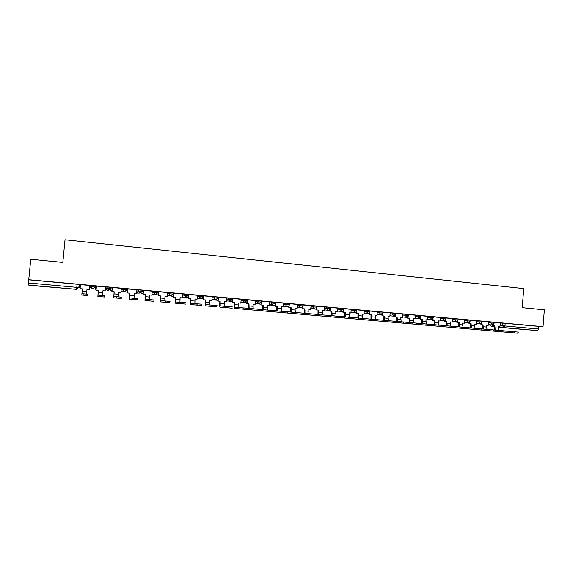<?xml version="1.0" encoding="UTF-8"?>
<svg xmlns="http://www.w3.org/2000/svg" width="573" height="573" viewBox="0 0 573 573"><rect width="100%" height="100%" fill="white"/><g stroke="black" fill="none" stroke-linecap="round" stroke-linejoin="round"><path stroke-width="0.86" d="M45.625 286.736L37.782 285.97L45.625 286.736M516.087 328.787L526.071 329.625L516.087 328.787M95.154 287.016L95.254 285.927L91.143 285.555L91.035 286.65L95.154 287.023L92.905 288.821L91.035 286.65L90.04 286.865L91.63 288.942L92.783 288.835M111.076 288.463L111.176 287.381L107.115 287.009L107.008 288.097L111.076 288.47L108.856 290.26L107.008 288.097L105.504 288.269L107.058 290.325L108.147 290.253M126.819 289.895L126.927 288.821L122.901 288.448L122.801 289.53L126.819 289.895L124.628 291.678L122.801 289.53L121.182 289.637M142.391 291.306L142.491 290.239L138.516 289.874L138.415 290.948L142.391 291.313L140.22 293.089L138.415 290.948L136.754 291.005M157.79 292.71L157.89 291.643L153.958 291.285L153.858 292.352L157.79 292.71L155.641 294.479L153.858 292.352L152.153 292.373M173.017 294.092L173.118 293.032L169.228 292.681L169.128 293.741L173.017 294.092L170.897 295.854L169.128 293.741L167.388 293.734M188.08 295.46L188.173 294.407L184.334 294.056L184.234 295.116L188.08 295.46L185.981 297.208L184.234 295.116L182.45 295.088M202.978 296.807L203.071 295.768L199.268 295.417L199.168 296.47L202.978 296.814L200.901 298.554L199.168 296.47L197.348 296.434M217.711 298.146L217.804 297.108L214.044 296.764L213.944 297.817L217.711 298.153L215.656 299.887L213.944 297.817L212.082 297.759M232.287 299.471L232.38 298.44L228.656 298.103L228.563 299.142L232.287 299.478L230.253 301.205L228.563 299.142L226.657 299.077M246.705 300.782L246.798 299.758L243.117 299.421L243.024 300.453L246.705 300.789L244.692 302.501L243.024 300.453L241.083 300.381M260.973 302.078L261.059 301.054L257.42 300.725L257.327 301.756L260.966 302.086L258.982 303.79L257.327 301.756L255.35 301.67M275.169 302.343L271.566 302.014L271.48 303.038L275.083 303.368L275.169 302.343M289.136 303.618L285.569 303.296L285.476 304.313L289.043 304.635L289.136 303.618M302.952 304.879L299.421 304.557L299.335 305.574L302.859 305.889L302.952 304.879M316.625 306.125L313.13 305.81L313.044 306.813L316.532 307.135L316.625 306.125M330.069 308.353L330.155 307.364L326.696 307.049L326.61 308.052L330.062 308.36M343.549 308.582L340.118 308.274L340.033 309.27L343.463 309.578L343.549 308.582M356.814 309.792L353.405 309.484L353.326 310.473L356.728 310.788L356.814 309.792M369.943 310.989L366.555 310.681L366.476 311.669L369.857 311.977L369.943 310.989M382.936 312.178L379.577 311.87L379.491 312.851L382.85 313.159L382.936 312.178M395.8 313.345L392.455 313.044L392.376 314.025L395.714 314.326L395.8 313.345M408.535 314.513L405.211 314.212L405.132 315.186L408.449 315.479L408.535 314.513M421.141 315.659L417.839 315.365L417.753 316.332L421.055 316.625L421.141 315.659M433.618 316.797L430.337 316.504L430.259 317.463L433.539 317.757L433.618 316.797M445.973 317.922L442.707 317.628L442.628 318.588L445.894 318.882L445.973 317.922M458.207 319.039L454.962 318.746L454.883 319.705L458.135 319.992L458.207 319.039M470.326 320.149L467.095 319.856L467.016 320.808L470.247 321.095L470.326 320.149M482.323 321.238L479.107 320.952L479.028 321.897L482.244 322.184L482.323 321.238M494.127 323.251L494.198 322.327L491.004 322.04L490.925 322.979L494.127 323.265L492.307 324.827L490.925 322.979L488.418 322.807M79.103 284.931L79.948 285.01M89.596 285.884L90.126 285.934M95.211 286.4L95.584 286.436M30.77 259.254L28.757 279.717L543.025 326.667L544.35 309.814L522.232 307.637L523.743 288.606L65.028 239.765L62.829 262.413L30.77 259.254M76.581 289.365L29.71 285.354L28.664 285.082L28.786 283.026L78.852 287.553L79.153 284.459L77.111 284.251L76.581 289.365L28.664 285.082M28.757 279.717L28.786 283.026M500.25 322.943L502.779 323.115L502.571 325.751L538.556 328.981L537.474 330.585L498.245 327.226M538.556 328.981L538.763 326.374L543.025 326.667M487.122 329.339L486.398 327.025L486.549 325.192L488.217 325.342L488.533 321.847L482.316 321.281M479.107 320.952L470.318 320.185M463.163 327.226L462.497 324.898L462.647 323.043L464.352 323.193L464.674 319.67L458.207 319.082M451.008 326.152L450.371 323.817L450.521 321.954L452.24 322.112L452.57 318.567L445.973 317.965M438.732 325.07L438.273 320.859L440.014 321.009L440.343 317.456L433.618 316.84M426.333 323.974L425.911 319.748L427.659 319.906L427.995 316.325L421.134 315.702M413.813 322.871L413.412 318.624L415.181 318.781L415.525 315.186L408.528 314.548M401.164 321.754L400.799 317.492L402.583 317.65L402.926 314.04L395.793 313.388M390.163 312.879L382.929 312.213M375.487 319.49L375.172 315.193L376.998 315.358L377.349 311.705L369.936 311.032M362.451 318.344L362.165 314.025L364.005 314.19L364.364 310.523L356.807 309.835M349.372 317.249L349.021 312.844L350.884 313.008L351.242 309.327L343.549 308.625M337.948 308.116L330.148 307.407M322.606 314.892L322.327 310.444L324.232 310.616L324.597 306.892L316.618 306.175M309.012 313.689L308.775 309.227L310.695 309.399L311.06 305.66L302.945 304.929M295.274 312.478L295.074 308.002L297.015 308.174L297.387 304.413L289.15 303.676M281.393 311.254L281.228 306.756L283.191 306.935L283.571 303.153L275.534 302.415L274.933 306.204L277.21 306.397L277.439 310.938L291.872 312.127M267.362 310.014L267.24 305.502L269.224 305.681L269.604 301.878L261.238 301.133M253.18 308.761L253.101 304.234L255.107 304.413L255.494 300.589L247.278 299.844L246.712 303.669L248.997 303.862L249.14 308.446L262.47 309.542M238.848 307.5L238.812 302.945L240.832 303.131L241.226 299.285L232.925 298.533L232.373 302.379L234.658 302.573L234.758 307.178L247.464 308.217M224.358 306.218L224.365 301.649L226.414 301.835L226.808 297.974L218.42 297.208L217.883 301.076L220.168 301.276L220.225 305.896L232.33 306.884M209.711 304.922L209.761 300.338L211.831 300.524L212.232 296.642L203.752 295.869L203.229 299.765L205.521 299.958L205.528 304.6L217.017 305.538M194.906 303.611L194.999 299.013L197.091 299.206L197.499 295.296L188.925 294.515L188.424 298.433L190.709 298.633L190.673 303.296L201.531 304.17M179.943 302.286L180.08 297.674L182.193 297.867L182.601 293.942L173.934 293.147L173.447 297.093L175.739 297.287L175.653 301.971L185.867 302.795M164.809 300.947L164.988 296.32L167.13 296.513L167.545 292.567L158.778 291.764L158.313 295.732L160.605 295.926L160.469 300.632L170.016 301.398M152.268 291.177L143.307 290.375L143.006 294.357L145.306 294.551L145.119 299.285L153.987 299.98L153.865 301.312L145.005 300.553L145.177 294.551M134.046 298.225L134.311 293.569L136.496 293.763L136.918 289.773L127.843 288.964L127.528 292.968L129.827 293.161L129.591 297.917L137.764 298.554L137.642 299.887L129.469 299.192L129.72 293.161M118.403 296.843L118.711 292.166L120.924 292.366L121.354 288.355L112.201 287.539L111.878 291.564L114.177 291.757L113.891 296.535L121.354 297.108L121.225 298.454L113.776 297.817L114.099 291.764M105.554 286.923L96.436 286.099M96.414 286.321L95.598 286.264M86.595 294.042L86.981 289.315L89.245 289.523L89.689 285.461L80.385 284.631L80.048 288.706L82.347 288.899L81.953 293.72L87.941 294.164L87.812 295.525L81.824 295.016L82.311 288.907M90.04 286.865L90.14 285.812L91.143 285.555M105.504 288.269L105.604 287.216L107.115 287.009M121.283 288.584L122.901 288.448M136.854 289.952L138.516 289.874M152.253 291.328L153.958 291.285M167.481 292.688L169.228 292.681M182.543 294.049L184.334 294.056M197.441 295.396L199.268 295.417M212.175 296.728L214.044 296.764M226.75 298.046L228.656 298.103M241.176 299.357L243.117 299.421M255.443 300.653L257.42 300.725M269.554 301.935L271.566 302.014M283.52 303.203L285.569 303.296M297.344 304.464L299.421 304.557M311.017 305.703L313.13 305.81L313.338 308.009L314.627 308.804M324.547 306.935L326.696 307.049M337.941 308.152L340.118 308.274M351.199 309.363L353.405 309.484M364.321 310.559L366.555 310.681M377.306 311.741L379.577 311.87M390.156 312.908L392.455 313.044M402.883 314.068L405.211 314.212M415.482 315.214L417.839 315.365M427.952 316.353L430.337 316.504M440.3 317.478L442.707 317.628M452.527 318.595L454.962 318.746M464.631 319.698L467.095 319.856M488.497 321.868L491.004 322.04M498.925 330.385L498.173 328.071L498.324 326.245L499.971 326.395L500.293 322.921L494.198 322.363M80.413 284.867L79.969 284.838M29.094 279.868L77.111 284.251M538.763 326.374L502.779 323.115M218.213 297.423L217.783 297.387M203.565 296.091L203.05 296.04M188.761 294.737L188.152 294.687M173.791 293.376L173.089 293.312M158.657 291.994L157.862 291.922M143.357 290.604L142.469 290.518M127.886 289.193L126.898 289.1M112.236 287.768L111.155 287.667M505.995 331.022L518.236 332.068L518.142 333.228L495.595 331.258M495.702 331.273L518.142 333.228M493.382 324.533L493.281 325.793L492.708 325.751L494.936 325.944L494.793 327.77L495.559 330.098M493.281 325.793L494.936 325.944M488.268 324.647L491.269 324.905L488.275 324.633M498.324 326.252L499.971 326.395M494.478 330.012L494.37 325.901M492.708 325.751L492.787 324.791M493.64 329.941L506.002 330.993L505.909 332.154L483.755 330.22M483.863 330.234L505.909 332.154M481.564 323.416L481.456 324.733L480.897 324.69L483.132 324.884L482.982 326.717L483.727 329.052M481.456 324.733L483.132 324.884M476.399 323.573L479.701 323.867L476.399 323.566M486.549 325.199L488.217 325.342M482.667 328.966L482.573 324.841M480.897 324.69L480.976 323.702M481.148 328.838L493.64 329.905L493.546 331.072L471.801 329.174M471.908 329.189L493.546 331.072M469.624 322.284L469.516 323.659L468.972 323.623L471.207 323.809L471.056 325.657L471.772 328M469.516 323.659L471.207 323.809M476.629 320.765L476.342 324.275L474.659 324.125L474.508 325.965L475.203 328.286M464.409 322.499L468.026 322.814L464.409 322.484M474.659 324.132L476.342 324.275M470.741 327.914L470.662 323.774M468.972 323.623L469.058 322.599M468.528 327.727L481.148 328.802L481.055 329.976L459.732 328.114M459.833 328.128L481.055 329.976M457.576 321.131L457.455 322.578L456.925 322.542L459.166 322.728L459.009 324.583L459.704 326.939M457.455 322.578L459.166 322.728M452.298 321.403L456.237 321.754L452.298 321.396M462.647 323.05L464.352 323.193M458.701 326.854L458.629 322.692M456.925 322.542L457.01 321.474M455.786 326.61L468.535 327.692L468.435 328.873L447.534 327.047M447.642 327.061L468.435 328.873M445.4 319.956L445.278 321.482L444.763 321.446L447.004 321.639L446.847 323.501L447.513 325.858M445.278 321.482L447.004 321.639M440.071 320.307L444.333 320.679L440.071 320.293M450.521 321.962L452.24 322.112M446.539 325.779L446.489 321.603M444.763 321.446L444.856 320.343M442.9 325.471L455.786 326.567L455.693 327.756L435.222 325.965M435.33 325.987L455.693 327.756M433.109 318.767L432.98 320.379L432.479 320.343L434.721 320.536L434.563 322.406L435.201 324.776M432.98 320.379L434.721 320.536M427.716 319.19L432.321 319.598L427.716 319.182M438.273 320.866L440.014 321.009M434.255 324.698L434.219 320.5M432.479 320.343L432.572 319.19M429.886 324.332L442.908 325.435L442.807 326.624L422.788 324.877M422.888 324.898L442.807 326.624M420.697 317.549L420.561 319.268L420.073 319.233L422.315 319.426L422.759 323.673M420.561 319.268L422.315 319.426M415.246 318.072L420.131 318.502L415.246 318.058M425.904 319.755L427.659 319.906M421.85 323.602L421.828 319.39M420.073 319.233L420.174 318.015M416.736 323.172L429.886 324.289L429.793 325.485L410.225 323.774M410.325 323.795L429.793 325.485M408.162 316.31L408.012 318.137L407.539 318.108L409.788 318.302L410.204 322.57M408.012 318.137L409.788 318.302M402.64 316.933L407.596 317.378L402.647 316.926M413.412 318.631L415.181 318.781M409.323 322.492L409.315 318.266M407.539 318.108L407.647 316.826M403.442 322.005L416.736 323.129L416.635 324.332L397.533 322.663M397.633 322.685L416.635 324.332M395.506 315.028L395.334 316.998L394.883 316.969L397.132 317.163L397.512 321.446M395.334 316.998L397.132 317.163M389.912 315.787L394.94 316.239L389.919 315.78M400.792 317.499L402.583 317.65M396.666 321.374L396.674 317.127M394.883 316.969L394.99 315.623M390.005 320.823L403.442 321.962L403.342 323.165L384.712 321.539M384.812 321.56L403.342 323.165M382.721 313.696L382.535 315.852L382.091 315.823L384.347 316.017L384.698 320.314M382.535 315.852L384.347 316.017M390.163 312.872L389.855 316.511L388.05 316.346L388.387 320.629M377.055 314.627L382.155 315.086L377.063 314.62M388.05 316.353L389.855 316.511M383.881 320.25L383.903 315.981M382.091 315.823L382.212 314.391M376.432 319.627L390.012 320.773L389.905 321.99L371.762 320.407M371.863 320.422L389.905 321.99M369.807 312.249L369.599 314.692L369.177 314.663L371.433 314.856L371.748 319.168M369.599 314.692L371.433 314.856M364.07 313.46L369.241 313.925L364.07 313.452M375.172 315.2L376.998 315.358M370.967 319.104L371.003 314.828M369.177 314.663L369.306 313.13M362.709 318.423L376.432 319.576L376.332 320.801L358.677 319.261M358.777 319.276L376.332 320.801M356.771 310.788L356.535 313.517L356.127 313.488L358.39 313.682L358.669 318.015M356.535 313.517L358.39 313.682M350.948 312.278L356.191 312.751L350.948 312.271M362.165 314.033L364.005 314.19M357.917 317.951L357.975 313.653M356.127 313.488L356.27 311.848M348.835 317.206L362.709 318.373L362.609 319.598L345.519 318.115M343.657 308.632L343.334 312.335L342.941 312.306L345.204 312.5L345.455 316.848M343.334 312.335L345.204 312.5M337.69 311.082L343.005 311.562L337.69 311.075M349.021 312.851L350.884 313.008M344.738 316.79L344.81 312.471M342.941 312.306L343.127 310.172M362.587 319.598L345.555 318.122M332.297 315.766L348.835 317.148L348.735 318.38L332.104 316.926M330.32 307.415L329.998 311.132L329.618 311.11L331.889 311.304L332.104 315.673M329.998 311.132L331.889 311.304M337.948 308.109L337.626 311.819L335.742 311.648L336.057 316.074M324.297 309.878L329.69 310.365L324.297 309.871M335.742 311.662L337.626 311.819M331.416 315.608L331.509 311.282M329.618 311.11L329.862 308.331M348.728 318.38L332.197 316.948M318.803 314.577L334.825 315.916M318.703 315.766L334.718 317.156L318.609 315.744M316.848 306.19L316.525 309.929L316.16 309.9L318.43 310.093L318.617 314.484M316.525 309.929L318.43 310.093M310.759 308.661L316.232 309.148L310.759 308.661L310.831 307.866L313.338 308.009L313.044 306.813L310.931 306.705M322.327 310.459L324.232 310.616M317.965 314.427L318.072 310.072M316.16 309.9L316.403 307.107M305.165 313.381L320.665 314.663M305.065 314.57L320.558 315.916L304.972 314.548M303.239 304.943L302.565 308.682L304.836 308.876L304.986 313.281M302.909 308.704L304.836 308.876M297.43 307.457L302.63 307.923L297.43 307.457L297.473 306.978M308.768 309.241L310.695 309.399M304.363 313.223L304.492 308.854M302.565 308.682L302.809 305.875M291.507 312.178L306.347 313.402M291.277 313.367L306.24 314.663L291.191 313.345M289.48 303.69L288.821 307.45L291.098 307.644L291.22 312.07M289.143 307.465L291.098 307.644M284.28 306.168L288.885 306.691M284.265 306.261L288.885 306.677M295.074 308.009L297.015 308.174M290.626 312.013L290.769 307.622M288.821 307.45L289.071 304.635M277.353 312.142L291.764 313.395L277.325 312.142M275.577 302.422L275.241 306.218L277.21 306.397M270.349 305.022L274.997 305.438L270.37 304.75M281.228 306.763L283.191 306.935M276.738 310.795L276.902 306.376M261.524 301.14L260.894 304.943L263.179 305.137L263.365 309.692L277.239 310.838M263.272 310.91L277.124 312.113L263.251 310.91C262.742 310.587 262.563 309.327 262.706 307.114L262.885 305.123M261.188 304.958L263.179 305.137M256.883 303.683L260.966 304.177M256.869 303.797L260.966 304.163M267.24 305.509L269.224 305.681M260.894 304.943L261.238 301.126M249.047 309.664L262.319 310.81L249.026 309.664C248.546 309.348 248.388 308.081 248.539 305.853L248.718 303.848M247.328 299.844L246.984 303.683L248.997 303.862M242.694 302.53L246.784 302.895L242.716 302.315M253.101 304.242L255.107 304.413M234.665 308.403L247.35 309.499L234.644 308.403C234.207 308.088 234.063 306.813 234.221 304.578L234.407 302.565M232.975 298.533L232.624 302.394L234.658 302.573M228.906 301.14L232.445 301.606M228.892 301.276L232.445 301.591M238.805 302.959L240.832 303.131M220.125 307.135L232.208 308.174L220.104 307.128C219.703 306.813 219.588 305.538 219.753 303.296L219.932 301.262M218.463 297.208L218.112 301.09L220.168 301.276M214.467 299.987L217.955 300.302L214.488 299.772M224.365 301.663L226.414 301.835M205.428 305.846L216.902 306.834L205.413 305.839L205.306 299.951M203.802 295.876L203.444 299.772L205.521 299.958M200.127 298.698L203.3 298.977L200.142 298.476M209.761 300.352L211.831 300.524M190.573 304.542L201.41 305.473L190.558 304.542L190.523 298.626M188.968 294.522L188.61 298.44L190.709 298.633M185.631 297.387L188.496 297.645L185.652 297.201M194.999 299.027L197.091 299.206M175.553 303.224L185.745 304.105L175.539 303.224L175.567 297.28M173.984 293.154L173.619 297.093L175.739 297.287M173.526 296.291L170.983 296.069L173.519 296.298M180.08 297.688L182.193 297.867M160.361 301.899L169.894 302.716L160.361 301.899L160.454 295.926M158.828 291.772L158.456 295.732L160.605 295.926M158.384 294.923L156.178 294.737L158.384 294.937M164.988 296.327L167.13 296.513M143.501 290.375L143.128 294.357L145.306 294.551M152.268 291.17L151.895 295.145L149.732 294.952L149.51 299.586M141.209 293.39L143.078 293.555L141.209 293.39M149.732 294.959L151.895 295.145M153.865 301.312L145.005 300.553M128.008 288.957L127.629 292.968L129.827 293.161M126.074 292.022L127.607 292.166L126.074 292.022M134.311 293.577L136.496 293.763M137.642 299.887L129.477 299.192M112.344 287.531L111.957 291.557L114.177 291.757M111.062 288.463L110.782 290.647L111.957 290.755M110.782 290.647L110.99 288.448M110.854 290.64L111.957 290.74M118.711 292.173L120.924 292.366M121.225 298.454L113.776 297.817M99.917 295.217L104.744 295.647L104.615 296.993L97.89 296.427L98.298 290.346L98.012 295.131L99.917 295.217L99.788 296.57M96.493 286.085L96.049 290.139L98.298 290.346M96.106 290.139L98.355 290.339M105.554 286.908L105.174 290.948L102.939 290.747L102.588 295.453M95.311 289.258L96.128 289.329L95.311 289.258L95.605 286.249M95.655 286.256L95.369 289.25M102.932 290.762L105.174 290.948M96.049 290.139L96.443 286.077M104.615 296.993L97.89 296.427M80.471 284.623L80.077 288.699L82.347 288.899M79.998 284.824L79.676 287.847L80.127 287.89M79.676 287.847L79.969 284.824M79.704 287.839L80.127 287.875M86.981 289.329L89.245 289.523M87.812 295.525L81.832 295.016M78.272 287.488L76.782 287.632M490.266 324.827L492.766 325.034M500.043 325.564L502.571 325.751L503.932 327.584L498.252 327.147M494.291 326.839L491.598 326.639L494.291 326.875M537.474 330.585L503.932 327.584L504.971 325.951L505.178 323.308M269.468 302.952L271.48 303.038L272.44 304.865L273.113 305.065M283.434 304.213L285.476 304.313L286.285 306.039L287.102 306.326M297.251 305.466L299.335 305.574L299.923 307.121L300.94 307.572M324.461 307.93L326.61 308.052L328.179 310.029M337.855 309.148L340.033 309.27L341.587 311.239M351.113 310.344L353.326 310.473L354.859 312.435L356.177 311.941L356.728 310.788M364.235 311.54L366.476 311.669L367.995 313.617L368.991 313.381L369.857 311.977M377.22 312.715L379.491 312.851L380.995 314.792L381.768 314.663L382.85 313.159M390.077 313.882L392.376 314.025L393.866 315.952L395.714 314.326M402.805 315.035L405.132 315.186L406.608 317.098L408.449 315.479M415.404 316.181L417.753 316.332L419.221 318.237L421.055 316.625M427.873 317.313L430.259 317.463L431.705 319.362L433.539 317.757M440.222 318.43L442.628 318.588L444.068 320.472L445.894 318.882M452.448 319.541L454.883 319.705L456.301 321.575L458.135 319.992M464.56 320.636L467.016 320.808L468.42 322.671L470.247 321.095M476.55 321.725L479.028 321.897L480.425 323.752L482.244 322.184M479.708 323.788L480.238 323.946M468.034 322.706L468.628 322.9M456.251 321.611L456.91 321.847M167.337 295.768L167.968 295.747M151.974 294.271L153.206 294.407M136.596 292.653L138.308 293.054M121.068 290.819L122.321 291.7L123.274 291.671M490.266 324.862L491.598 326.639M78.157 287.481L76.051 289.501L78.243 287.746M514.411 332.899L514.504 331.746M498.173 328.071L494.793 327.77M502.156 331.824L502.249 330.664M486.398 327.025L482.982 326.717M489.772 330.743L489.865 329.575M474.508 325.965L471.056 325.657M477.266 329.647L477.359 328.472M462.497 324.898L459.009 324.583M464.624 328.537L464.724 327.355M450.371 323.817L446.847 323.501M451.853 327.419L451.954 326.23M438.123 322.728L434.563 322.406M438.954 326.288L439.054 325.099M425.753 321.625L422.158 321.303M425.911 325.142L426.011 323.946M413.255 320.515L409.631 320.192M412.739 323.989L412.839 322.785M400.634 319.39L396.974 319.061M399.417 322.821L399.524 321.611M387.885 318.251L384.189 317.922M385.958 321.646L386.066 320.429M375.007 317.105L371.268 316.776M372.357 320.45L372.457 319.233M362 315.952L358.225 315.616M358.605 319.247L358.712 318.015M348.857 314.778L345.039 314.441M344.702 318.029L344.81 316.79L344.702 318.029M335.577 313.596L331.717 313.252M330.65 316.797L330.757 315.558L330.664 316.797M322.155 312.4L318.259 312.056M316.446 315.551L316.554 314.305M308.603 311.196L304.664 310.845M302.078 314.298L302.193 313.037M294.902 309.979L290.919 309.621M287.553 313.023L287.667 311.762M281.057 308.747L277.031 308.389M272.87 311.733L272.984 310.466M267.061 307.5L263 307.135M258.022 310.437L258.137 309.155M252.922 306.24L248.811 305.875M243.002 309.119L243.117 307.837M238.626 304.965L234.479 304.6M227.81 307.787L227.932 306.498M224.179 303.683L219.982 303.31M212.447 306.44L212.569 305.144M209.575 302.379L205.335 302.007M196.911 305.08L197.026 303.776M194.813 301.069L190.523 300.682M181.19 303.704L181.312 302.394M179.886 299.736L175.553 299.35M165.289 302.315L165.411 300.99M164.795 298.397L160.411 298.003M149.202 300.904L149.324 299.572M149.539 297.036L145.105 296.642M132.922 299.478L133.051 298.139M134.111 295.661L129.627 295.267M116.455 298.032L116.584 296.685M118.511 294.271L113.977 293.87M102.732 292.867L98.148 292.459M82.927 295.095L83.056 293.734M86.781 291.449L82.147 291.034M479.708 323.809L480.195 323.946M326.703 307.049L326.631 308.561L324.418 308.439M299.45 304.557L299.923 307.121L297.122 306.956M285.605 303.296L286.285 306.039L283.284 305.867M271.616 302.021L271.523 303.045L272.44 304.865L269.31 304.693M257.478 300.725L257.384 301.756L258.409 303.64L255.186 303.475M243.181 299.421L243.088 300.46L244.198 302.386L240.918 302.229M228.734 298.103L228.641 299.142L229.816 301.104L226.493 300.954M214.123 296.771L214.03 297.817L215.262 299.808L211.91 299.672M199.361 295.424L199.261 296.477L200.543 298.49L197.169 298.368M184.427 294.056L184.334 295.116L185.652 297.151L182.264 297.05M169.336 292.681L169.236 293.748L170.589 295.797L167.201 295.725M154.065 291.292L153.965 292.359L155.362 294.429L152.547 294.436M138.63 289.881L138.53 290.955L139.955 293.047L137.592 293.089M123.023 288.455L122.923 289.537L124.377 291.643L122.479 291.729M107.237 287.016L107.13 288.104L108.619 290.225L107.058 290.325L108.053 290.26M91.265 285.555L91.164 286.65L92.683 288.785L91.63 288.942L92.654 288.856M468.034 322.735L468.592 322.9M456.244 321.639L456.982 321.847M343.306 310.179L343.463 309.578M167.423 295.775L167.91 295.74M152.633 294.443L153.141 294.407M137.685 293.097L138.236 293.054M122.572 291.736L123.195 291.678M490.101 324.812L491.555 326.631M316.583 314.305L316.475 315.558M302.236 313.044L302.121 314.298M287.725 311.762L287.61 313.03M273.056 310.473L272.941 311.741M258.215 309.162L258.101 310.444M243.21 307.844L243.095 309.126M228.033 306.505L227.918 307.801M212.683 305.151L212.562 306.455M197.155 303.783L197.033 305.094M181.44 302.401L181.319 303.719M165.547 300.997L165.425 302.322M149.467 299.586L149.345 300.918M133.201 298.153L133.072 299.486M116.734 296.699L116.613 298.046M100.074 295.231L99.946 296.585M83.214 293.748L83.085 295.109"/></g></svg>

